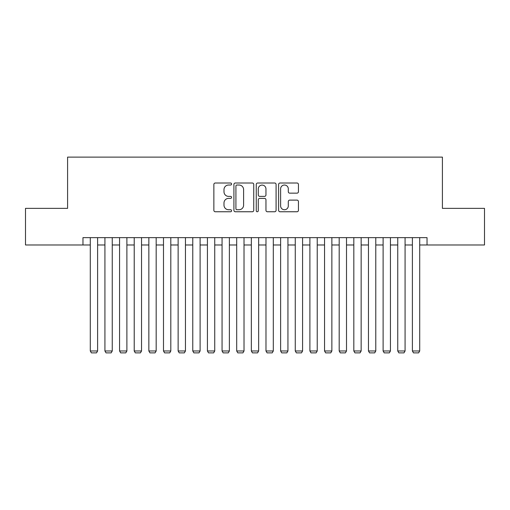<?xml version="1.0" encoding="UTF-8"?>
<svg xmlns="http://www.w3.org/2000/svg" width="510" height="510" viewBox="0 0 510 510"><rect width="100%" height="100%" fill="white"/><g stroke="black" fill="none" stroke-linecap="round" stroke-linejoin="round"><path stroke-width="0.76" d="M231.572 184.021A1.007 1.007 0 0 0 230.571 183.013L215.297 183.013A1.434 1.434 0 0 0 213.862 184.454L213.862 210.324A1.434 1.434 0 0 0 215.297 211.758L230.571 211.758A1.007 1.007 0 0 0 231.572 210.751A1.007 1.007 0 0 0 230.571 209.744L228.595 209.744A4.596 4.596 0 0 1 223.992 205.147L223.992 202.993A4.596 4.596 0 0 1 228.595 198.39L230.571 198.39A1.007 1.007 0 0 0 231.572 197.389A1.007 1.007 0 0 0 230.571 196.382L228.595 196.382A4.596 4.596 0 0 1 223.992 191.779L223.992 189.624A4.596 4.596 0 0 1 228.595 185.028L230.571 185.028A1.007 1.007 0 0 0 231.572 184.021M296.998 193.15A1.434 1.434 0 0 0 298.439 191.709L298.439 184.454A1.434 1.434 0 0 0 296.998 183.013L280.041 183.013A1.434 1.434 0 0 0 278.607 184.454L278.607 210.324A1.434 1.434 0 0 0 280.041 211.758L296.998 211.758A1.434 1.434 0 0 0 298.439 210.324L298.439 201.552A1.434 1.434 0 0 0 296.998 200.118L289.744 200.118A1.434 1.434 0 0 0 288.303 201.552L288.303 205.9A3.844 3.844 0 0 1 284.459 209.744A3.844 3.844 0 0 1 280.615 205.9L280.615 188.872A3.844 3.844 0 0 1 284.459 185.028A3.844 3.844 0 0 1 288.303 188.872L288.303 191.709A1.434 1.434 0 0 0 289.744 193.15L296.998 193.15M82.964 244.972L25.5 244.972L25.5 208.367L67.594 208.367L67.594 157.125L442.406 157.125L442.406 208.367L484.5 208.367L484.5 244.972L427.036 244.972L427.036 237.647L82.964 237.647L82.964 244.972L90.289 244.972M253.744 184.454A1.434 1.434 0 0 0 252.303 183.013L235.346 183.013A1.434 1.434 0 0 0 233.911 184.454L233.911 210.324A1.434 1.434 0 0 0 235.346 211.758L252.303 211.758A1.434 1.434 0 0 0 253.744 210.324L253.744 184.454M257.697 183.013L274.654 183.013A1.434 1.434 0 0 1 276.088 184.454L276.088 210.324A1.434 1.434 0 0 1 274.654 211.758L267.393 211.758A1.434 1.434 0 0 1 265.959 210.324L265.959 199.831A1.434 1.434 0 0 0 264.518 198.39L259.705 198.39A1.434 1.434 0 0 0 258.27 199.831L258.27 210.751A1.007 1.007 0 0 1 257.263 211.758A1.007 1.007 0 0 1 256.256 210.751L256.256 184.454A1.434 1.434 0 0 1 257.697 183.013M97.608 244.972L104.926 244.972M112.251 244.972L119.569 244.972M126.888 244.972L134.213 244.972M141.531 244.972L148.85 244.972M156.175 244.972L163.493 244.972M170.812 244.972L178.137 244.972M185.455 244.972L192.774 244.972M200.098 244.972L207.417 244.972M214.735 244.972L222.06 244.972M229.379 244.972L236.697 244.972M244.022 244.972L251.341 244.972M258.659 244.972L265.978 244.972M273.303 244.972L280.621 244.972M287.94 244.972L295.264 244.972M302.583 244.972L309.901 244.972M317.226 244.972L324.545 244.972M331.863 244.972L339.188 244.972M346.507 244.972L353.825 244.972M361.15 244.972L368.469 244.972M375.787 244.972L383.112 244.972M390.43 244.972L397.749 244.972M405.074 244.972L412.392 244.972M419.711 244.972L427.036 244.972M236.927 185.028A1.007 1.007 0 0 0 235.92 186.035L235.92 208.743A1.007 1.007 0 0 0 236.927 209.744L239.011 209.744A4.596 4.596 0 0 0 243.608 205.147L243.608 189.624A4.596 4.596 0 0 0 239.011 185.028L236.927 185.028M265.959 188.942A3.844 3.844 0 0 0 262.115 185.098A3.844 3.844 0 0 0 258.27 188.942L258.27 194.941A1.434 1.434 0 0 0 259.705 196.382L264.518 196.382A1.434 1.434 0 0 0 265.959 194.941L265.959 188.942M97.608 237.647L97.608 350.976L90.289 350.976L90.289 237.647M97.608 350.976L96.511 352.875L91.386 352.875L90.289 350.976M112.251 237.647L112.251 350.976L104.926 350.976L104.926 237.647M112.251 350.976L111.148 352.875L106.029 352.875L104.926 350.976M126.888 237.647L126.888 350.976L119.569 350.976L119.569 237.647M126.888 350.976L125.791 352.875L120.666 352.875L119.569 350.976M141.531 237.647L141.531 350.976L134.213 350.976L134.213 237.647M141.531 350.976L140.435 352.875L135.309 352.875L134.213 350.976M156.175 237.647L156.175 350.976L148.85 350.976L148.85 237.647M156.175 350.976L155.072 352.875L149.953 352.875L148.85 350.976M170.812 237.647L170.812 350.976L163.493 350.976L163.493 237.647M170.812 350.976L169.715 352.875L164.59 352.875L163.493 350.976M185.455 237.647L185.455 350.976L178.137 350.976L178.137 237.647M185.455 350.976L184.359 352.875L179.233 352.875L178.137 350.976M200.098 237.647L200.098 350.976L192.774 350.976L192.774 237.647M200.098 350.976L198.996 352.875L193.87 352.875L192.774 350.976M214.735 237.647L214.735 350.976L207.417 350.976L207.417 237.647M214.735 350.976L213.639 352.875L208.513 352.875L207.417 350.976M229.379 237.647L229.379 350.976L222.06 350.976L222.06 237.647M229.379 350.976L228.282 352.875L223.157 352.875L222.06 350.976M244.022 237.647L244.022 350.976L236.697 350.976L236.697 237.647M244.022 350.976L242.919 352.875L237.794 352.875L236.697 350.976M258.659 237.647L258.659 350.976L251.341 350.976L251.341 237.647M258.659 350.976L257.563 352.875L252.437 352.875L251.341 350.976M273.303 237.647L273.303 350.976L265.978 350.976L265.978 237.647M273.303 350.976L272.206 352.875L267.081 352.875L265.978 350.976M287.94 237.647L287.94 350.976L280.621 350.976L280.621 237.647M287.94 350.976L286.843 352.875L281.718 352.875L280.621 350.976M302.583 237.647L302.583 350.976L295.264 350.976L295.264 237.647M302.583 350.976L301.486 352.875L296.361 352.875L295.264 350.976M317.226 237.647L317.226 350.976L309.901 350.976L309.901 237.647M317.226 350.976L316.13 352.875L311.004 352.875L309.901 350.976M331.863 237.647L331.863 350.976L324.545 350.976L324.545 237.647M331.863 350.976L330.767 352.875L325.641 352.875L324.545 350.976M346.507 237.647L346.507 350.976L339.188 350.976L339.188 237.647M346.507 350.976L345.41 352.875L340.285 352.875L339.188 350.976M361.15 237.647L361.15 350.976L353.825 350.976L353.825 237.647M361.15 350.976L360.047 352.875L354.928 352.875L353.825 350.976M375.787 237.647L375.787 350.976L368.469 350.976L368.469 237.647M375.787 350.976L374.691 352.875L369.565 352.875L368.469 350.976M390.43 237.647L390.43 350.976L383.112 350.976L383.112 237.647M390.43 350.976L389.334 352.875L384.208 352.875L383.112 350.976M405.074 237.647L405.074 350.976L397.749 350.976L397.749 237.647M405.074 350.976L403.971 352.875L398.852 352.875L397.749 350.976M419.711 237.647L419.711 350.976L412.392 350.976L412.392 237.647M419.711 350.976L418.614 352.875L413.489 352.875L412.392 350.976"/></g></svg>
